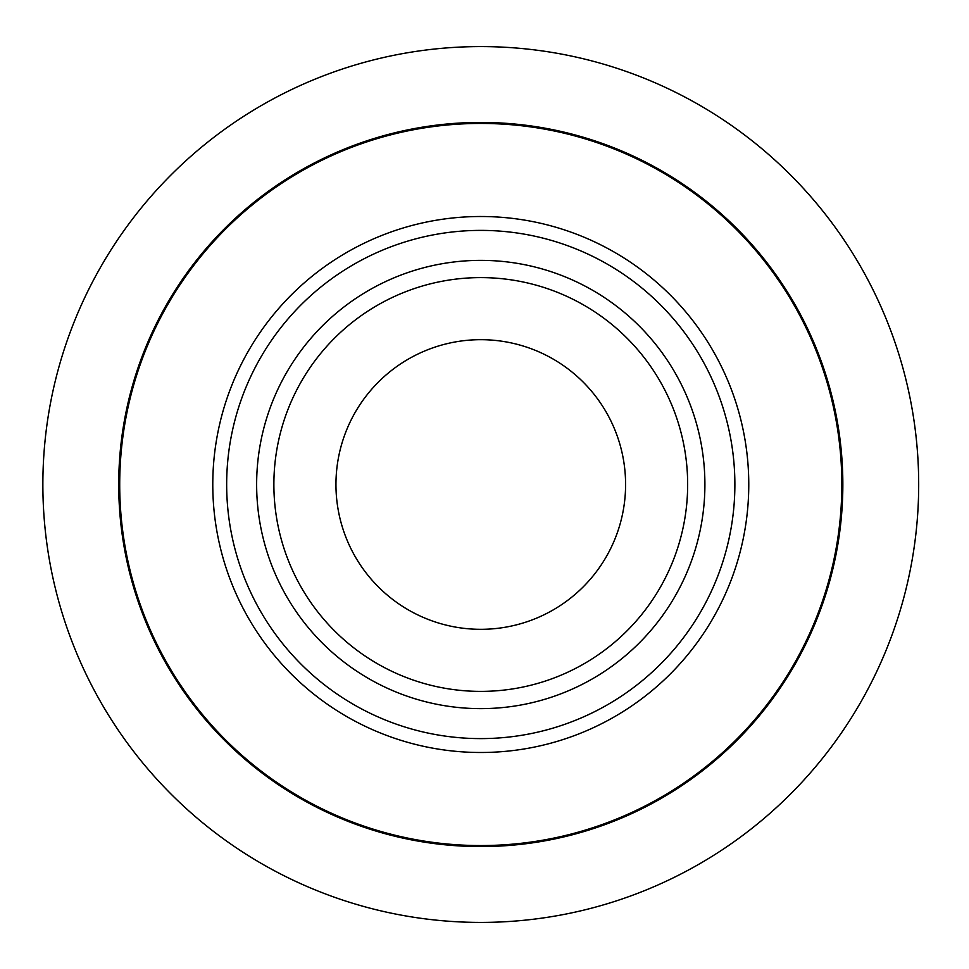 <?xml version="1.0" encoding="UTF-8"?>
<svg xmlns="http://www.w3.org/2000/svg" width="969" height="969" viewBox="0 0 969 969"><rect width="100%" height="100%" fill="white"/><g stroke="black" fill="none" stroke-linecap="round" stroke-linejoin="round"><path stroke-width="1.45" d="M212.78 484.5A267.989 267.989 0 0 1 614.77 252.412A267.989 267.989 0 0 1 614.77 716.588A267.989 267.989 0 0 1 212.78 484.5M119.708 484.5A361.062 361.062 0 0 0 661.306 797.184A361.062 361.062 0 0 0 661.306 171.816A361.062 361.062 0 0 0 119.708 484.5M118.715 484.5A362.055 362.055 0 0 1 661.803 170.944A362.055 362.055 0 0 1 661.803 798.056A362.055 362.055 0 0 1 118.715 484.5M335.952 484.5A144.829 144.829 0 0 0 553.178 609.925A144.829 144.829 0 0 0 553.178 359.075A144.829 144.829 0 0 0 335.952 484.5M273.876 484.5A206.894 206.894 0 0 1 584.222 305.332A206.894 206.894 0 0 1 584.222 663.668A206.894 206.894 0 0 1 273.876 484.5M256.64 484.5A224.13 224.13 0 0 1 592.834 290.397A224.13 224.13 0 0 1 592.834 678.603A224.13 224.13 0 0 1 256.64 484.5M226.661 484.5A254.108 254.108 0 0 1 607.829 264.44A254.108 254.108 0 0 1 607.829 704.56A254.108 254.108 0 0 1 226.661 484.5M918.685 484.5A437.915 437.915 0 0 0 261.812 105.258A437.915 437.915 0 0 0 261.812 863.742A437.915 437.915 0 0 0 918.685 484.5"/></g></svg>
